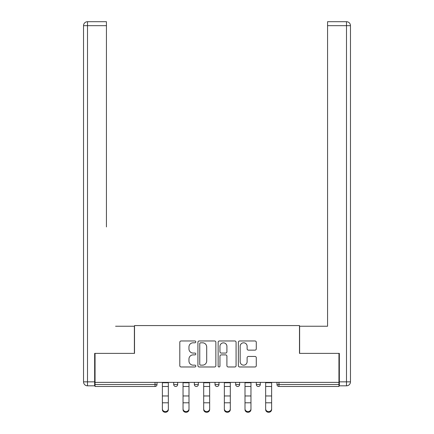 <?xml version="1.0" encoding="UTF-8"?>
<svg xmlns="http://www.w3.org/2000/svg" width="434" height="434" viewBox="0 0 434 434"><rect width="100%" height="100%" fill="white"/><g stroke="black" fill="none" stroke-linecap="round" stroke-linejoin="round"><path stroke-width="0.65" d="M195.815 341.889A0.911 0.911 0 0 0 194.904 340.978L181.097 340.978A1.302 1.302 0 0 0 179.795 342.28L179.795 365.672A1.302 1.302 0 0 0 181.097 366.974L194.904 366.974A0.911 0.911 0 0 0 195.815 366.063A0.911 0.911 0 0 0 194.904 365.151L193.119 365.151A4.161 4.161 0 0 1 188.958 360.99L188.958 359.043A4.161 4.161 0 0 1 193.119 354.887L194.904 354.887A0.911 0.911 0 0 0 195.815 353.976A0.911 0.911 0 0 0 194.904 353.064L193.119 353.064A4.161 4.161 0 0 1 188.958 348.903L188.958 346.956A4.161 4.161 0 0 1 193.119 342.8L194.904 342.8A0.911 0.911 0 0 0 195.815 341.889M254.98 350.14A1.302 1.302 0 0 0 256.282 348.844L256.282 342.28A1.302 1.302 0 0 0 254.98 340.978L239.644 340.978A1.302 1.302 0 0 0 238.347 342.28L238.347 365.672A1.302 1.302 0 0 0 239.644 366.974L254.98 366.974A1.302 1.302 0 0 0 256.282 365.672L256.282 357.746A1.302 1.302 0 0 0 254.98 356.444L248.422 356.444A1.302 1.302 0 0 0 247.12 357.746L247.12 361.674A3.477 3.477 0 0 1 243.642 365.151A3.477 3.477 0 0 1 240.165 361.674L240.165 346.272A3.477 3.477 0 0 1 243.642 342.8A3.477 3.477 0 0 1 247.12 346.272L247.12 348.844A1.302 1.302 0 0 0 248.422 350.14L254.98 350.14M95.051 382.376L95.051 353.379L134.513 353.379L134.513 325.576L299.487 325.576L299.487 353.379L338.949 353.379L338.949 382.376L95.051 382.376L95.051 384.497L155.036 384.497L155.036 382.376M215.861 342.28A1.302 1.302 0 0 0 214.564 340.978L199.228 340.978A1.302 1.302 0 0 0 197.926 342.28L197.926 365.672A1.302 1.302 0 0 0 199.228 366.974L214.564 366.974A1.302 1.302 0 0 0 215.861 365.672L215.861 342.28M219.436 340.978L234.772 340.978A1.302 1.302 0 0 1 236.074 342.28L236.074 365.672A1.302 1.302 0 0 1 234.772 366.974L228.208 366.974A1.302 1.302 0 0 1 226.911 365.672L226.911 356.184A1.302 1.302 0 0 0 225.609 354.887L221.259 354.887A1.302 1.302 0 0 0 219.957 356.184L219.957 366.063A0.911 0.911 0 0 1 219.045 366.974A0.911 0.911 0 0 1 218.139 366.063L218.139 342.28A1.302 1.302 0 0 1 219.436 340.978M155.036 386.482A1.986 1.986 0 0 0 157.021 384.497L155.036 384.497L155.036 386.482A1.986 1.986 0 0 0 157.021 384.497L157.021 382.376L157.021 384.497A1.986 1.986 0 0 1 155.036 386.482L95.051 386.482L95.051 384.497M338.949 382.376L338.949 386.482L278.964 386.482A1.986 1.986 0 0 1 276.979 384.497L276.979 382.376M173.703 382.376L173.703 384.497L173.703 382.376M175.689 386.482A1.986 1.986 0 0 1 173.703 384.497A1.986 1.986 0 0 0 175.689 386.482A1.986 1.986 0 0 0 177.674 384.497L177.674 382.376L177.674 384.497A1.986 1.986 0 0 1 175.689 386.482A1.986 1.986 0 0 1 173.703 384.497L177.674 384.497A1.986 1.986 0 0 1 175.689 386.482M194.356 382.376L194.356 384.497L194.356 382.376M198.333 382.376L198.333 384.497L198.333 382.376M215.014 382.376L215.014 384.497L215.014 382.376M218.986 382.376L218.986 384.497L218.986 382.376M235.667 384.497A1.986 1.986 0 0 0 237.653 386.482A1.986 1.986 0 0 0 239.644 384.497A1.986 1.986 0 0 1 237.653 386.482A1.986 1.986 0 0 0 239.644 384.497L239.644 382.376L239.644 384.497L235.667 384.497A1.986 1.986 0 0 0 237.653 386.482A1.986 1.986 0 0 1 235.667 384.497L235.667 382.376M256.326 382.376L256.326 384.497L256.326 382.376M260.297 382.376L260.297 384.497L260.297 382.376M196.347 386.482A1.986 1.986 0 0 1 194.356 384.497A1.986 1.986 0 0 0 196.347 386.482A1.986 1.986 0 0 0 198.333 384.497A1.986 1.986 0 0 1 196.347 386.482A1.986 1.986 0 0 1 194.356 384.497L198.333 384.497A1.986 1.986 0 0 1 196.347 386.482M217 386.482A1.986 1.986 0 0 1 215.014 384.497A1.986 1.986 0 0 0 217 386.482A1.986 1.986 0 0 0 218.986 384.497A1.986 1.986 0 0 1 217 386.482A1.986 1.986 0 0 1 215.014 384.497L218.986 384.497A1.986 1.986 0 0 1 217 386.482M258.311 386.482A1.986 1.986 0 0 1 256.326 384.497A1.986 1.986 0 0 0 258.311 386.482A1.986 1.986 0 0 0 260.297 384.497A1.986 1.986 0 0 1 258.311 386.482A1.986 1.986 0 0 1 256.326 384.497L260.297 384.497A1.986 1.986 0 0 1 258.311 386.482M278.964 382.376L278.964 386.482A1.986 1.986 0 0 1 276.979 384.497L338.949 384.497M200.654 342.8A0.911 0.911 0 0 0 199.748 343.706L199.748 364.24A0.911 0.911 0 0 0 200.654 365.151L202.542 365.151A4.161 4.161 0 0 0 206.698 360.99L206.698 346.956A4.161 4.161 0 0 0 202.542 342.8L200.654 342.8M226.911 346.337A3.477 3.477 0 0 0 223.434 342.86A3.477 3.477 0 0 0 219.957 346.337L219.957 351.768A1.302 1.302 0 0 0 221.259 353.064L225.609 353.064A1.302 1.302 0 0 0 226.911 351.768L226.911 346.337M162.381 403.517L162.381 408.871A2.978 2.702 0 0 0 165.359 411.573A2.978 2.702 0 0 0 168.343 408.871L168.343 409.598A2.978 2.702 180 0 1 165.359 412.3A2.978 2.702 180 0 1 162.381 409.598M168.343 403.517L168.343 409.598M168.343 408.871L168.343 382.376M162.381 408.871L162.381 382.376M83.534 25.671A3.971 3.971 0 0 1 87.505 21.7A3.971 3.971 0 0 0 83.534 25.671L83.534 381.844L83.534 25.671L87.505 25.671L87.505 21.7L106.438 21.7L106.438 25.671L87.505 25.671L87.505 381.844L94.655 381.844L94.655 353.379L134.377 353.379L134.377 326.238L115.574 326.238M106.438 25.671L106.438 226.933M94.655 381.844L94.655 385.821L87.505 385.821A3.971 3.971 0 0 1 83.534 381.844L87.505 381.844L87.505 385.821M318.426 326.238L327.561 326.238L327.561 21.7L346.495 21.7L327.561 21.7M339.345 381.844L346.495 381.844L346.495 385.821A3.971 3.971 0 0 0 350.466 381.844L350.466 25.671L350.466 381.844A3.971 3.971 0 0 1 346.495 385.821L339.345 385.821L339.345 353.379L299.623 353.379L299.623 326.238L327.561 326.238L327.561 226.933M346.495 21.7A3.971 3.971 0 0 1 350.466 25.671A3.971 3.971 0 0 0 346.495 21.7L346.495 25.671L327.561 25.671M183.039 403.517L183.039 408.871A2.978 2.702 0 0 0 186.018 411.573A2.978 2.702 0 0 0 188.996 408.871L188.996 409.598A2.978 2.702 180 0 1 186.018 412.3A2.978 2.702 180 0 1 183.039 409.598M188.996 403.517L188.996 409.598M203.692 403.517L203.692 408.871A2.978 2.702 0 0 0 206.671 411.573A2.978 2.702 0 0 0 209.649 408.871L209.649 409.598A2.978 2.702 180 0 1 206.671 412.3A2.978 2.702 180 0 1 203.692 409.598M209.649 403.517L209.649 409.598M224.351 403.517L224.351 408.871A2.978 2.702 0 0 0 227.329 411.573A2.978 2.702 0 0 0 230.308 408.871L230.308 409.598A2.978 2.702 180 0 1 227.329 412.3A2.978 2.702 180 0 1 224.351 409.598M230.308 403.517L230.308 409.598M245.004 403.517L245.004 408.871A2.978 2.702 0 0 0 247.982 411.573A2.978 2.702 0 0 0 250.96 408.871L250.96 409.598A2.978 2.702 180 0 1 247.982 412.3A2.978 2.702 180 0 1 245.004 409.598M250.96 403.517L250.96 409.598M265.657 403.517L265.657 408.871A2.978 2.702 0 0 0 268.641 411.573A2.978 2.702 0 0 0 271.619 408.871L271.619 409.598A2.978 2.702 180 0 1 268.641 412.3A2.978 2.702 180 0 1 265.657 409.598M271.619 403.517L271.619 409.598M188.996 408.871L188.996 382.376M183.039 408.871L183.039 382.376M209.649 408.871L209.649 382.376M203.692 408.871L203.692 382.376M230.308 408.871L230.308 382.376M224.351 408.871L224.351 382.376M250.96 408.871L250.96 382.376M245.004 408.871L245.004 382.376M271.619 408.871L271.619 382.376M265.657 408.871L265.657 382.376M278.964 386.482A1.986 1.986 0 0 1 276.979 384.497M162.381 395.954L168.343 395.954M162.381 402.795L168.343 402.795M162.381 386.482L168.343 386.482M162.381 382.777L168.343 382.777M350.466 381.844L346.495 381.844L346.495 25.671L350.466 25.671M183.039 395.954L188.996 395.954M183.039 402.795L188.996 402.795M183.039 386.482L188.996 386.482M183.039 382.777L188.996 382.777M203.692 395.954L209.649 395.954M203.692 402.795L209.649 402.795M203.692 386.482L209.649 386.482M203.692 382.777L209.649 382.777M224.351 395.954L230.308 395.954M224.351 402.795L230.308 402.795M224.351 386.482L230.308 386.482M224.351 382.777L230.308 382.777M245.004 395.954L250.96 395.954M245.004 402.795L250.96 402.795M245.004 386.482L250.96 386.482M245.004 382.777L250.96 382.777M265.657 395.954L271.619 395.954M265.657 402.795L271.619 402.795M265.657 386.482L271.619 386.482M265.657 382.777L271.619 382.777"/></g></svg>
